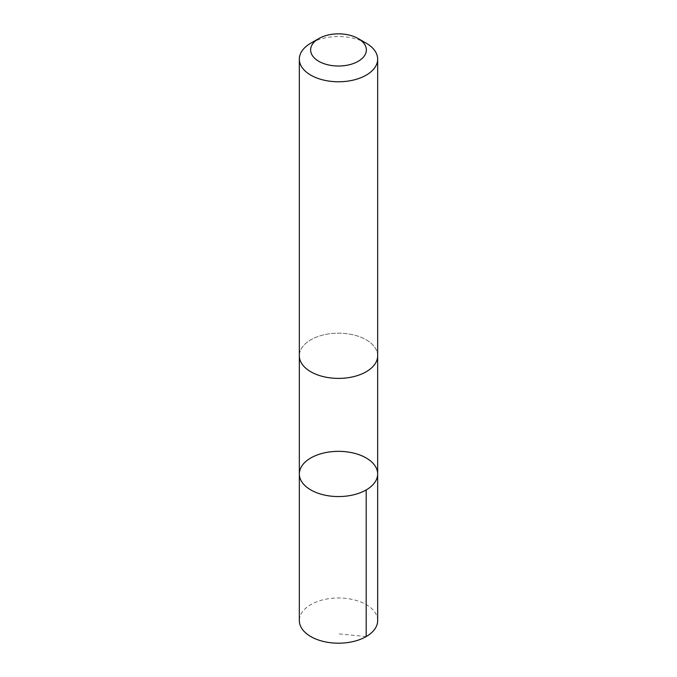 <?xml version="1.0" encoding="UTF-8"?>
<svg xmlns="http://www.w3.org/2000/svg" width="677" height="677" viewBox="0 0 677 677"><rect width="100%" height="100%" fill="white"/><g stroke="black" fill="none" stroke-linecap="round" stroke-linejoin="round"><path stroke-width="0.51" stroke-dasharray="3.38 2.54" d="M377.664 620.589A39.164 22.612 0 0 0 377.334 617.678A39.164 22.612 0 0 0 335.978 598.028A39.164 22.612 0 0 0 299.336 620.589M299.674 358.692A39.156 22.603 0 0 0 341.022 378.341A39.156 22.603 0 0 0 377.656 355.78A39.156 22.603 0 0 0 377.326 352.878A39.156 22.603 0 0 0 335.978 333.228A39.156 22.603 0 0 0 299.344 355.78A39.156 22.603 0 0 0 299.674 358.692M299.344 473.951A39.156 22.603 180 0 1 338.5 451.347A39.156 22.603 180 0 1 377.656 473.951M377.664 355.789A39.164 22.612 0 0 0 377.334 352.878A39.164 22.612 0 0 0 335.978 333.219A39.164 22.612 0 0 0 299.336 355.789M366.189 43.176A39.164 22.612 0 0 0 310.811 43.176M366.189 636.575L338.5 633.833M299.344 355.78L299.344 356.254M377.656 355.78L377.656 356.254"/><path stroke-width="1.02" d="M299.666 476.862A39.156 22.603 180 0 1 299.344 473.951A39.156 22.603 180 0 1 338.5 451.347A39.156 22.603 180 0 1 377.656 473.951A39.156 22.603 180 0 1 341.022 496.512A39.156 22.603 180 0 1 299.666 476.862A39.156 22.603 180 0 1 299.344 473.951L299.336 620.589A39.164 22.612 0 0 0 299.666 623.5A39.164 22.612 0 0 0 341.022 643.15A39.164 22.612 0 0 0 377.664 620.589L377.656 473.951A39.156 22.603 180 0 1 341.022 496.512A39.156 22.603 180 0 1 299.666 476.862M318.799 38.564L310.811 43.176A39.164 22.612 0 0 0 299.336 59.161L299.336 355.789A39.164 22.612 0 0 0 338.5 378.392A39.164 22.612 0 0 0 377.664 355.789L377.664 59.161A39.164 22.612 0 0 0 377.334 56.259A39.164 22.612 0 0 0 366.189 43.176L358.201 38.564A27.859 16.079 0 0 0 318.799 38.564A27.859 16.079 0 0 0 329.521 65.161A27.859 16.079 0 0 0 366.122 47.864A27.859 16.079 0 0 0 358.201 38.564M299.336 59.161A39.164 22.612 0 0 0 338.5 81.773A39.164 22.612 0 0 0 377.664 59.161M366.189 489.936L366.189 636.575M299.344 356.254L299.344 473.951M377.656 356.254L377.656 473.951"/></g></svg>
